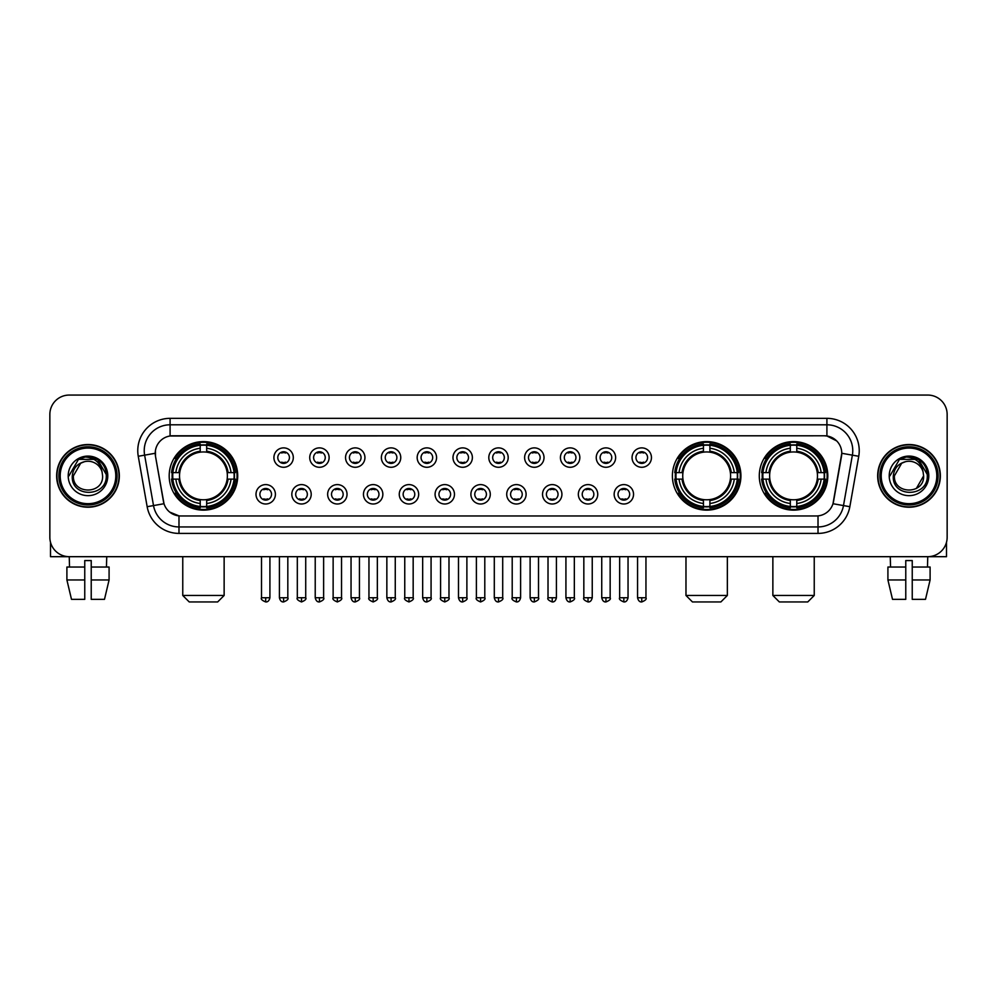 <?xml version="1.0" encoding="UTF-8"?>
<svg xmlns="http://www.w3.org/2000/svg" width="997" height="997" viewBox="0 0 997 997"><rect width="100%" height="100%" fill="white"/><g stroke="black" fill="none" stroke-linecap="round" stroke-linejoin="round"><path stroke-width="1.5" d="M672.402 475.868A34.259 34.259 0 0 0 706.661 510.14A34.259 34.259 0 0 0 740.921 475.868A34.259 34.259 0 0 0 706.661 441.609A34.259 34.259 0 0 0 672.402 475.868M759.29 475.868A34.259 34.259 0 0 0 793.55 510.14A34.259 34.259 0 0 0 827.809 475.868A34.259 34.259 0 0 0 793.55 441.609A34.259 34.259 0 0 0 759.29 475.868M169.191 475.868A34.259 34.259 0 0 0 203.45 510.14A34.259 34.259 0 0 0 237.71 475.868A34.259 34.259 0 0 0 203.45 441.609A34.259 34.259 0 0 0 169.191 475.868M275.409 494.3A9.696 9.696 0 0 1 265.7 503.996A9.696 9.696 0 0 1 256.005 494.3A9.696 9.696 0 0 1 265.7 484.604A9.696 9.696 0 0 1 275.409 494.3M259.893 494.3A5.82 5.82 0 0 0 265.7 500.12A5.82 5.82 0 0 0 271.52 494.3A5.82 5.82 0 0 0 265.7 488.48A5.82 5.82 0 0 0 259.893 494.3M311.214 494.3A9.696 9.696 0 0 1 301.518 503.996A9.696 9.696 0 0 1 291.822 494.3A9.696 9.696 0 0 1 301.518 484.604A9.696 9.696 0 0 1 311.214 494.3M295.698 494.3A5.82 5.82 0 0 0 301.518 500.12A5.82 5.82 0 0 0 307.338 494.3A5.82 5.82 0 0 0 301.518 488.48A5.82 5.82 0 0 0 295.698 494.3M347.031 494.3A9.696 9.696 0 0 1 337.335 503.996A9.696 9.696 0 0 1 327.639 494.3A9.696 9.696 0 0 1 337.335 484.604A9.696 9.696 0 0 1 347.031 494.3M331.515 494.3A5.82 5.82 0 0 0 337.335 500.12A5.82 5.82 0 0 0 343.155 494.3A5.82 5.82 0 0 0 337.335 488.48A5.82 5.82 0 0 0 331.515 494.3M382.848 494.3A9.696 9.696 0 0 1 373.152 503.996A9.696 9.696 0 0 1 363.456 494.3A9.696 9.696 0 0 1 373.152 484.604A9.696 9.696 0 0 1 382.848 494.3M367.332 494.3A5.82 5.82 0 0 0 373.152 500.12A5.82 5.82 0 0 0 378.972 494.3A5.82 5.82 0 0 0 373.152 488.48A5.82 5.82 0 0 0 367.332 494.3M418.665 494.3A9.696 9.696 0 0 1 408.969 503.996A9.696 9.696 0 0 1 399.261 494.3A9.696 9.696 0 0 1 408.969 484.604A9.696 9.696 0 0 1 418.665 494.3M403.149 494.3A5.82 5.82 0 0 0 408.969 500.12A5.82 5.82 0 0 0 414.777 494.3A5.82 5.82 0 0 0 408.969 488.48A5.82 5.82 0 0 0 403.149 494.3M454.47 494.3A9.696 9.696 0 0 1 444.774 503.996A9.696 9.696 0 0 1 435.078 494.3A9.696 9.696 0 0 1 444.774 484.604A9.696 9.696 0 0 1 454.47 494.3M438.954 494.3A5.82 5.82 0 0 0 444.774 500.12A5.82 5.82 0 0 0 450.594 494.3A5.82 5.82 0 0 0 444.774 488.48A5.82 5.82 0 0 0 438.954 494.3M490.287 494.3A9.696 9.696 0 0 1 480.591 503.996A9.696 9.696 0 0 1 470.896 494.3A9.696 9.696 0 0 1 480.591 484.604A9.696 9.696 0 0 1 490.287 494.3M474.771 494.3A5.82 5.82 0 0 0 480.591 500.12A5.82 5.82 0 0 0 486.411 494.3A5.82 5.82 0 0 0 480.591 488.48A5.82 5.82 0 0 0 474.771 494.3M526.104 494.3A9.696 9.696 0 0 1 516.409 503.996A9.696 9.696 0 0 1 506.713 494.3A9.696 9.696 0 0 1 516.409 484.604A9.696 9.696 0 0 1 526.104 494.3M510.589 494.3A5.82 5.82 0 0 0 516.409 500.12A5.82 5.82 0 0 0 522.229 494.3A5.82 5.82 0 0 0 516.409 488.48A5.82 5.82 0 0 0 510.589 494.3M561.922 494.3A9.696 9.696 0 0 1 552.226 503.996A9.696 9.696 0 0 1 542.53 494.3A9.696 9.696 0 0 1 552.226 484.604A9.696 9.696 0 0 1 561.922 494.3M546.406 494.3A5.82 5.82 0 0 0 552.226 500.12A5.82 5.82 0 0 0 558.046 494.3A5.82 5.82 0 0 0 552.226 488.48A5.82 5.82 0 0 0 546.406 494.3M597.739 494.3A9.696 9.696 0 0 1 588.031 503.996A9.696 9.696 0 0 1 578.335 494.3A9.696 9.696 0 0 1 588.031 484.604A9.696 9.696 0 0 1 597.739 494.3M582.223 494.3A5.82 5.82 0 0 0 588.031 500.12A5.82 5.82 0 0 0 593.851 494.3A5.82 5.82 0 0 0 588.031 488.48A5.82 5.82 0 0 0 582.223 494.3M633.544 494.3A9.696 9.696 0 0 1 623.848 503.996A9.696 9.696 0 0 1 614.152 494.3A9.696 9.696 0 0 1 623.848 484.604A9.696 9.696 0 0 1 633.544 494.3M618.028 494.3A5.82 5.82 0 0 0 623.848 500.12A5.82 5.82 0 0 0 629.668 494.3A5.82 5.82 0 0 0 623.848 488.48A5.82 5.82 0 0 0 618.028 494.3M293.305 457.573A9.696 9.696 0 0 1 283.609 467.281A9.696 9.696 0 0 1 273.913 457.573A9.696 9.696 0 0 1 283.609 447.877A9.696 9.696 0 0 1 293.305 457.573M277.789 457.573A5.82 5.82 0 0 0 283.609 463.393A5.82 5.82 0 0 0 289.429 457.573A5.82 5.82 0 0 0 283.609 451.766A5.82 5.82 0 0 0 277.789 457.573M329.122 457.573A9.696 9.696 0 0 1 319.426 467.281A9.696 9.696 0 0 1 309.731 457.573A9.696 9.696 0 0 1 319.426 447.877A9.696 9.696 0 0 1 329.122 457.573M313.606 457.573A5.82 5.82 0 0 0 319.426 463.393A5.82 5.82 0 0 0 325.246 457.573A5.82 5.82 0 0 0 319.426 451.766A5.82 5.82 0 0 0 313.606 457.573M364.939 457.573A9.696 9.696 0 0 1 355.244 467.281A9.696 9.696 0 0 1 345.548 457.573A9.696 9.696 0 0 1 355.244 447.877A9.696 9.696 0 0 1 364.939 457.573M349.424 457.573A5.82 5.82 0 0 0 355.244 463.393A5.82 5.82 0 0 0 361.064 457.573A5.82 5.82 0 0 0 355.244 451.766A5.82 5.82 0 0 0 349.424 457.573M400.757 457.573A9.696 9.696 0 0 1 391.061 467.281A9.696 9.696 0 0 1 381.365 457.573A9.696 9.696 0 0 1 391.061 447.877A9.696 9.696 0 0 1 400.757 457.573M385.241 457.573A5.82 5.82 0 0 0 391.061 463.393A5.82 5.82 0 0 0 396.881 457.573A5.82 5.82 0 0 0 391.061 451.766A5.82 5.82 0 0 0 385.241 457.573M436.574 457.573A9.696 9.696 0 0 1 426.866 467.281A9.696 9.696 0 0 1 417.17 457.573A9.696 9.696 0 0 1 426.866 447.877A9.696 9.696 0 0 1 436.574 457.573M421.058 457.573A5.82 5.82 0 0 0 426.866 463.393A5.82 5.82 0 0 0 432.686 457.573A5.82 5.82 0 0 0 426.866 451.766A5.82 5.82 0 0 0 421.058 457.573M472.379 457.573A9.696 9.696 0 0 1 462.683 467.281A9.696 9.696 0 0 1 452.987 457.573A9.696 9.696 0 0 1 462.683 447.877A9.696 9.696 0 0 1 472.379 457.573M456.863 457.573A5.82 5.82 0 0 0 462.683 463.393A5.82 5.82 0 0 0 468.503 457.573A5.82 5.82 0 0 0 462.683 451.766A5.82 5.82 0 0 0 456.863 457.573M508.196 457.573A9.696 9.696 0 0 1 498.5 467.281A9.696 9.696 0 0 1 488.804 457.573A9.696 9.696 0 0 1 498.5 447.877A9.696 9.696 0 0 1 508.196 457.573M492.68 457.573A5.82 5.82 0 0 0 498.5 463.393A5.82 5.82 0 0 0 504.32 457.573A5.82 5.82 0 0 0 498.5 451.766A5.82 5.82 0 0 0 492.68 457.573M544.013 457.573A9.696 9.696 0 0 1 534.317 467.281A9.696 9.696 0 0 1 524.621 457.573A9.696 9.696 0 0 1 534.317 447.877A9.696 9.696 0 0 1 544.013 457.573M528.497 457.573A5.82 5.82 0 0 0 534.317 463.393A5.82 5.82 0 0 0 540.137 457.573A5.82 5.82 0 0 0 534.317 451.766A5.82 5.82 0 0 0 528.497 457.573M579.83 457.573A9.696 9.696 0 0 1 570.134 467.281A9.696 9.696 0 0 1 560.426 457.573A9.696 9.696 0 0 1 570.134 447.877A9.696 9.696 0 0 1 579.83 457.573M564.314 457.573A5.82 5.82 0 0 0 570.134 463.393A5.82 5.82 0 0 0 575.942 457.573A5.82 5.82 0 0 0 570.134 451.766A5.82 5.82 0 0 0 564.314 457.573M615.635 457.573A9.696 9.696 0 0 1 605.939 467.281A9.696 9.696 0 0 1 596.243 457.573A9.696 9.696 0 0 1 605.939 447.877A9.696 9.696 0 0 1 615.635 457.573M600.119 457.573A5.82 5.82 0 0 0 605.939 463.393A5.82 5.82 0 0 0 611.759 457.573A5.82 5.82 0 0 0 605.939 451.766A5.82 5.82 0 0 0 600.119 457.573M651.452 457.573A9.696 9.696 0 0 1 641.756 467.281A9.696 9.696 0 0 1 632.061 457.573A9.696 9.696 0 0 1 641.756 447.877A9.696 9.696 0 0 1 651.452 457.573M635.936 457.573A5.82 5.82 0 0 0 641.756 463.393A5.82 5.82 0 0 0 647.576 457.573A5.82 5.82 0 0 0 641.756 451.766A5.82 5.82 0 0 0 635.936 457.573M147.157 506.7L138.259 456.277A32.328 32.328 0 0 1 170.088 418.341L826.912 418.341A32.328 32.328 0 0 1 858.741 456.277L849.843 506.7A32.328 32.328 0 0 1 818.014 533.407L178.986 533.407A32.328 32.328 0 0 1 147.157 506.7L153.513 505.579L144.627 455.155A25.86 25.86 0 0 1 170.088 424.797L826.912 424.797A25.86 25.86 0 0 1 852.373 455.155L843.487 505.579A25.86 25.86 0 0 1 818.014 526.939L178.986 526.939A25.86 25.86 0 0 1 153.513 505.579L164.007 503.722L155.495 456.277A17.46 17.46 0 0 1 172.68 435.789L824.32 435.789A17.46 17.46 0 0 1 841.505 456.277L833.529 501.528A17.46 17.46 0 0 1 816.344 515.96L180.656 515.96A17.46 17.46 0 0 1 163.471 501.528L155.495 456.277L155.42 450.656M172.269 479.108A31.356 31.356 0 0 1 172.269 472.64M762.356 479.108A31.356 31.356 0 0 1 762.356 472.64M675.48 479.108A31.356 31.356 0 0 1 675.48 472.64M56.642 475.868A31.356 31.356 0 0 0 87.998 507.224A31.356 31.356 0 0 0 119.341 475.868A31.356 31.356 0 0 0 87.998 444.525A31.356 31.356 0 0 0 56.642 475.868M877.659 475.868A31.356 31.356 0 0 0 909.002 507.224A31.356 31.356 0 0 0 940.358 475.868A31.356 31.356 0 0 0 909.002 444.525A31.356 31.356 0 0 0 877.659 475.868M170.088 418.341L170.088 435.988L824.32 435.789L826.912 435.988L836.657 440.898M816.344 515.96L180.656 515.96M178.986 533.407L178.986 515.873L169.664 512.059M858.741 456.277L841.78 453.286L832.994 503.722L849.843 506.7M947.15 414.453A19.392 19.392 0 0 0 927.758 395.061L69.242 395.061A19.392 19.392 0 0 0 49.85 414.453L49.85 537.283A19.392 19.392 0 0 0 69.242 556.687L927.758 556.687A19.392 19.392 0 0 0 947.15 537.283L947.15 414.453L947.15 537.283M49.85 414.453L49.85 537.283M927.758 395.061L69.242 395.061M69.528 567.031L69.242 556.687L927.758 556.687L927.472 567.031M50.498 542.256L50.498 556.687L125.485 556.687M66.899 567.031L66.899 579.955L71.497 599.347L66.899 579.955L66.899 567.031L84.757 567.031L84.757 560.563L91.226 560.563L91.226 567.031L109.084 567.031L109.084 579.955L104.486 599.347L109.084 579.955L91.226 579.955L91.226 567.031L91.226 599.347L104.486 599.347M106.741 556.687L106.455 567.031M84.757 567.031L84.757 599.347L71.497 599.347M66.899 579.955L84.757 579.955M115.789 475.868A27.804 27.804 0 0 0 87.998 448.077A27.804 27.804 0 0 0 60.194 475.868A27.804 27.804 0 0 0 87.998 503.672A27.804 27.804 0 0 0 115.789 475.868M117.085 475.868A29.087 29.087 0 0 0 87.998 446.781A29.087 29.087 0 0 0 58.898 475.868A29.087 29.087 0 0 0 87.998 504.968A29.087 29.087 0 0 0 117.085 475.868M119.017 475.868A31.032 31.032 0 0 0 87.998 444.849A31.032 31.032 0 0 0 56.966 475.868A31.032 31.032 0 0 0 87.998 506.9A31.032 31.032 0 0 0 119.017 475.868M102.08 471.992L102.604 475.868C103.501 494.724 72.482 494.724 73.379 475.868L80.682 463.219L84.371 461.723C77.13 463.692 73.105 468.403 72.295 475.868C70.737 498.101 106.941 497.528 106.28 475.868C106.392 469.737 104.112 464.664 99.451 460.651C95.214 457.561 90.49 456.339 85.306 457.012C94.865 457.76 100.448 462.758 102.08 471.992L102.604 475.868C103.501 494.724 72.482 494.724 73.379 475.868L80.682 463.219L84.371 461.723L80.682 463.219L73.379 475.868L80.682 463.219L84.371 461.723L80.682 463.219L73.379 475.868L80.682 463.219L84.371 461.723L80.682 463.219L73.379 475.868L80.682 463.219L84.371 461.723A14.606 14.606 0 0 1 102.08 471.992L102.604 475.868C103.501 494.724 72.482 494.724 73.379 475.868C72.482 494.724 103.501 494.724 102.604 475.868C103.501 494.724 72.482 494.724 73.379 475.868C72.482 494.724 103.501 494.724 102.604 475.868C103.501 494.724 72.482 494.724 73.379 475.868M68.207 475.868A19.778 19.778 0 0 0 87.998 495.659A19.778 19.778 0 0 0 107.776 475.868A19.778 19.778 0 0 0 87.998 456.09A19.778 19.778 0 0 0 68.207 475.868M85.306 457.012L78.464 459.368L68.943 475.868L78.464 459.368L97.519 459.368L107.04 475.868L97.519 459.368L78.464 459.368L68.943 475.868L78.464 459.368L97.519 459.368L107.04 475.868L97.519 459.368L78.464 459.368L68.943 475.868L78.464 459.368L97.519 459.368L107.04 475.868M217.67 601.939L189.231 601.939L182.763 595.471L224.138 595.471L217.67 601.939M206.678 506.476L206.678 507.772A32.066 32.066 0 0 0 235.354 479.108L234.058 479.108A30.77 30.77 0 0 1 206.678 506.476L206.678 503.485A27.804 27.804 0 0 0 231.055 479.108L227.154 479.108A23.916 23.916 0 0 0 206.678 452.177L206.678 445.273A30.77 30.77 0 0 1 234.058 472.64L235.354 472.64A32.066 32.066 0 0 0 206.678 443.977L206.678 445.273M172.855 479.108L171.546 479.108A32.066 32.066 0 0 0 200.223 507.772L200.223 506.476A30.77 30.77 0 0 1 172.855 479.108L175.846 479.108A27.804 27.804 0 0 0 200.223 503.485L200.223 499.572A23.916 23.916 0 0 0 227.154 479.108L228.101 479.108A24.863 24.863 0 0 1 206.678 500.531L206.678 503.485M200.223 445.273L200.223 443.977A32.066 32.066 0 0 0 171.546 472.64L172.855 472.64A30.77 30.77 0 0 1 200.223 445.273L200.223 448.264A27.804 27.804 0 0 0 175.846 472.64L179.747 472.64A23.916 23.916 0 0 0 200.223 499.572L200.223 500.531A24.863 24.863 0 0 1 178.799 479.108L175.846 479.108M172.917 479.108A30.708 30.708 0 0 1 172.917 472.64M206.678 445.335A30.708 30.708 0 0 0 200.223 445.335M233.983 472.64A30.708 30.708 0 0 1 233.983 479.108M234.058 472.64L231.055 472.64A27.804 27.804 0 0 0 206.678 448.264M231.055 479.108L234.058 479.108M200.223 503.485L200.223 506.476M227.154 472.64L231.055 472.64M206.678 499.609L206.678 500.531M200.223 499.572A23.916 23.916 0 0 1 179.747 479.108L178.799 479.108M206.678 506.414A30.708 30.708 0 0 1 200.223 506.414M175.846 472.64L172.855 472.64M200.223 452.127L200.223 448.264M206.678 452.177A23.916 23.916 0 0 0 179.747 472.64L178.799 472.64A24.863 24.863 0 0 1 200.223 451.217M206.678 452.14L206.678 451.217A24.863 24.863 0 0 1 228.101 472.64M176.556 458.421L174.724 458.421A33.611 33.611 0 0 1 237.062 475.868A33.611 33.611 0 0 1 174.724 493.328L176.556 493.328M720.881 601.939L692.441 601.939L685.973 595.471L727.349 595.471L720.881 601.939M709.901 506.476L709.901 507.772A32.066 32.066 0 0 0 738.565 479.108L737.269 479.108A30.77 30.77 0 0 1 709.901 506.476L709.901 503.485A27.804 27.804 0 0 0 734.278 479.108L730.365 479.108A23.916 23.916 0 0 0 709.901 452.177L709.901 445.273A30.77 30.77 0 0 1 737.269 472.64L738.565 472.64A32.066 32.066 0 0 0 709.901 443.977L709.901 445.273M676.066 479.108L674.757 479.108A32.066 32.066 0 0 0 703.433 507.772L703.433 506.476A30.77 30.77 0 0 1 676.066 479.108L679.057 479.108A27.804 27.804 0 0 0 703.433 503.485L703.433 499.572A23.916 23.916 0 0 0 730.365 479.108L731.324 479.108A24.863 24.863 0 0 1 709.901 500.531L709.901 503.485M703.433 445.273L703.433 443.977A32.066 32.066 0 0 0 674.757 472.64L676.066 472.64A30.77 30.77 0 0 1 703.433 445.273L703.433 448.264A27.804 27.804 0 0 0 679.057 472.64L682.957 472.64A23.916 23.916 0 0 0 703.433 499.572L703.433 500.531A24.863 24.863 0 0 1 682.01 479.108L679.057 479.108M676.128 479.108A30.708 30.708 0 0 1 676.128 472.64M709.901 445.335A30.708 30.708 0 0 0 703.433 445.335M737.194 472.64A30.708 30.708 0 0 1 737.194 479.108M737.269 472.64L734.278 472.64A27.804 27.804 0 0 0 709.901 448.264M734.278 479.108L737.269 479.108M703.433 503.485L703.433 506.476M730.365 472.64L734.278 472.64M709.901 499.609L709.901 500.531M703.433 499.572A23.916 23.916 0 0 1 682.957 479.108L682.01 479.108M709.901 506.414A30.708 30.708 0 0 1 703.433 506.414M679.057 472.64L676.066 472.64M703.433 452.127L703.433 448.264M709.901 452.177A23.916 23.916 0 0 0 682.957 472.64L682.01 472.64A24.863 24.863 0 0 1 703.433 451.217M709.901 452.14L709.901 451.217A24.863 24.863 0 0 1 731.324 472.64M679.767 458.421L677.935 458.421A33.611 33.611 0 0 1 740.285 475.868A33.611 33.611 0 0 1 677.935 493.328L679.767 493.328M807.769 601.939L779.33 601.939L772.862 595.471L814.237 595.471L807.769 601.939M796.777 506.476L796.777 507.772A32.066 32.066 0 0 0 825.454 479.108L824.145 479.108A30.77 30.77 0 0 1 796.777 506.476L796.777 503.485A27.804 27.804 0 0 0 821.154 479.108L817.253 479.108A23.916 23.916 0 0 0 796.777 452.177L796.777 445.273A30.77 30.77 0 0 1 824.145 472.64L825.454 472.64A32.066 32.066 0 0 0 796.777 443.977L796.777 445.273M762.942 479.108L761.646 479.108A32.066 32.066 0 0 0 790.322 507.772L790.322 506.476A30.77 30.77 0 0 1 762.942 479.108L765.945 479.108A27.804 27.804 0 0 0 790.322 503.485L790.322 499.572A23.916 23.916 0 0 0 817.253 479.108L818.201 479.108A24.863 24.863 0 0 1 796.777 500.531L796.777 503.485M790.322 445.273L790.322 443.977A32.066 32.066 0 0 0 761.646 472.64L762.942 472.64A30.77 30.77 0 0 1 790.322 445.273L790.322 448.264A27.804 27.804 0 0 0 765.945 472.64L769.846 472.64A23.916 23.916 0 0 0 790.322 499.572L790.322 500.531A24.863 24.863 0 0 1 768.899 479.108L765.945 479.108M763.017 479.108A30.708 30.708 0 0 1 763.017 472.64M796.777 445.335A30.708 30.708 0 0 0 790.322 445.335M824.083 472.64A30.708 30.708 0 0 1 824.083 479.108M824.145 472.64L821.154 472.64A27.804 27.804 0 0 0 796.777 448.264M821.154 479.108L824.145 479.108M790.322 503.485L790.322 506.476M817.253 472.64L821.154 472.64M796.777 499.609L796.777 500.531M790.322 499.572A23.916 23.916 0 0 1 769.846 479.108L768.899 479.108M796.777 506.414A30.708 30.708 0 0 1 790.322 506.414M765.945 472.64L762.942 472.64M790.322 452.127L790.322 448.264M796.777 452.177A23.916 23.916 0 0 0 769.846 472.64L768.899 472.64A24.863 24.863 0 0 1 790.322 451.217M796.777 452.14L796.777 451.217A24.863 24.863 0 0 1 818.201 472.64M766.656 458.421L764.824 458.421A33.611 33.611 0 0 1 827.161 475.868A33.611 33.611 0 0 1 764.824 493.328L766.656 493.328M281.677 463.069L281.677 462.147A4.96 4.96 0 0 0 285.553 462.147L285.553 463.069M285.553 452.09L285.553 453.012A4.96 4.96 0 0 0 281.677 453.012L281.677 452.09M317.495 463.069L317.495 462.147A4.96 4.96 0 0 0 321.37 462.147L321.37 463.069M321.37 452.09L321.37 453.012A4.96 4.96 0 0 0 317.495 453.012L317.495 452.09M353.299 463.069L353.299 462.147A4.96 4.96 0 0 0 357.188 462.147L357.188 463.069M357.188 452.09L357.188 453.012A4.96 4.96 0 0 0 353.299 453.012L353.299 452.09M389.117 463.069L389.117 462.147A4.96 4.96 0 0 0 392.992 462.147L392.992 463.069M392.992 452.09L392.992 453.012A4.96 4.96 0 0 0 389.117 453.012L389.117 452.09M424.934 463.069L424.934 462.147A4.96 4.96 0 0 0 428.81 462.147L428.81 463.069M428.81 452.09L428.81 453.012A4.96 4.96 0 0 0 424.934 453.012L424.934 452.09M460.751 463.069L460.751 462.147A4.96 4.96 0 0 0 464.627 462.147L464.627 463.069M464.627 452.09L464.627 453.012A4.96 4.96 0 0 0 460.751 453.012L460.751 452.09M496.556 463.069L496.556 462.147A4.96 4.96 0 0 0 500.444 462.147L500.444 463.069M500.444 452.09L500.444 453.012A4.96 4.96 0 0 0 496.556 453.012L496.556 452.09M532.373 463.069L532.373 462.147A4.96 4.96 0 0 0 536.249 462.147L536.249 463.069M536.249 452.09L536.249 453.012A4.96 4.96 0 0 0 532.373 453.012L532.373 452.09M568.19 463.069L568.19 462.147A4.96 4.96 0 0 0 572.066 462.147L572.066 463.069M572.066 452.09L572.066 453.012A4.96 4.96 0 0 0 568.19 453.012L568.19 452.09M604.008 463.069L604.008 462.147A4.96 4.96 0 0 0 607.883 462.147L607.883 463.069M607.883 452.09L607.883 453.012A4.96 4.96 0 0 0 604.008 453.012L604.008 452.09M639.812 463.069L639.812 462.147A4.96 4.96 0 0 0 643.701 462.147L643.701 463.069M643.701 452.09L643.701 453.012A4.96 4.96 0 0 0 639.812 453.012L639.812 452.09M263.769 499.784L263.769 498.861A4.96 4.96 0 0 0 267.645 498.861L267.645 499.784M267.645 488.817L267.645 489.739A4.96 4.96 0 0 0 263.769 489.739L263.769 488.817M299.586 499.784L299.586 498.861A4.96 4.96 0 0 0 303.462 498.861L303.462 499.784M303.462 488.817L303.462 489.739A4.96 4.96 0 0 0 299.586 489.739L299.586 488.817M335.391 499.784L335.391 498.861A4.96 4.96 0 0 0 339.279 498.861L339.279 499.784M339.279 488.817L339.279 489.739A4.96 4.96 0 0 0 335.391 489.739L335.391 488.817M371.208 499.784L371.208 498.861A4.96 4.96 0 0 0 375.084 498.861L375.084 499.784M375.084 488.817L375.084 489.739A4.96 4.96 0 0 0 371.208 489.739L371.208 488.817M407.025 499.784L407.025 498.861A4.96 4.96 0 0 0 410.901 498.861L410.901 499.784M410.901 488.817L410.901 489.739A4.96 4.96 0 0 0 407.025 489.739L407.025 488.817M442.842 499.784L442.842 498.861A4.96 4.96 0 0 0 446.718 498.861L446.718 499.784M446.718 488.817L446.718 489.739A4.96 4.96 0 0 0 442.842 489.739L442.842 488.817M478.647 499.784L478.647 498.861A4.96 4.96 0 0 0 482.536 498.861L482.536 499.784M482.536 488.817L482.536 489.739A4.96 4.96 0 0 0 478.647 489.739L478.647 488.817M514.464 499.784L514.464 498.861A4.96 4.96 0 0 0 518.353 498.861L518.353 499.784M518.353 488.817L518.353 489.739A4.96 4.96 0 0 0 514.464 489.739L514.464 488.817M550.282 499.784L550.282 498.861A4.96 4.96 0 0 0 554.158 498.861L554.158 499.784M554.158 488.817L554.158 489.739A4.96 4.96 0 0 0 550.282 489.739L550.282 488.817M586.099 499.784L586.099 498.861A4.96 4.96 0 0 0 589.975 498.861L589.975 499.784M589.975 488.817L589.975 489.739A4.96 4.96 0 0 0 586.099 489.739L586.099 488.817M621.916 499.784L621.916 498.861A4.96 4.96 0 0 0 625.792 498.861L625.792 499.784M625.792 488.817L625.792 489.739A4.96 4.96 0 0 0 621.916 489.739L621.916 488.817M946.502 542.256L946.502 556.687L871.515 556.687M905.774 567.031L905.774 579.955L887.916 579.955L892.514 599.347L887.916 579.955L887.916 567.031L905.774 567.031L905.774 560.563L912.243 560.563L912.243 567.031L930.101 567.031L930.101 579.955L925.503 599.347L930.101 579.955L912.243 579.955L912.243 567.031M905.774 579.955L905.774 599.347L892.514 599.347M925.503 599.347L912.243 599.347L912.243 579.955M890.259 556.687L890.545 567.031M936.806 475.868A27.804 27.804 0 0 0 909.002 448.077A27.804 27.804 0 0 0 881.211 475.868A27.804 27.804 0 0 0 909.002 503.672A27.804 27.804 0 0 0 936.806 475.868M938.102 475.868A29.087 29.087 0 0 0 909.002 446.781A29.087 29.087 0 0 0 879.915 475.868A29.087 29.087 0 0 0 909.002 504.968A29.087 29.087 0 0 0 938.102 475.868M940.034 475.868A31.032 31.032 0 0 0 909.002 444.849A31.032 31.032 0 0 0 877.983 475.868A31.032 31.032 0 0 0 909.002 506.9A31.032 31.032 0 0 0 940.034 475.868M923.097 471.992L923.621 475.868L923.097 471.992L923.621 475.868L923.097 471.992L923.621 475.868L923.097 471.992L923.621 475.868L923.097 471.992L923.621 475.868L916.318 488.53L923.621 475.868C924.518 494.724 893.499 494.724 894.396 475.868L901.699 463.219L905.388 461.723C898.147 463.692 894.122 468.403 893.312 475.868C891.754 498.101 927.958 497.528 927.297 475.868C927.409 469.737 925.129 464.664 920.468 460.651C916.231 457.561 911.507 456.339 906.323 457.012C915.882 457.76 921.465 462.758 923.097 471.992L923.621 475.868L916.318 488.53L923.621 475.868C924.518 494.724 893.499 494.724 894.396 475.868L901.699 463.219L905.388 461.723L901.699 463.219L894.396 475.868L901.699 463.219L905.388 461.723L901.699 463.219L894.396 475.868L901.699 463.219L905.388 461.723L901.699 463.219L894.396 475.868L901.699 463.219L905.388 461.723L901.699 463.219L894.396 475.868L901.699 463.219L905.388 461.723A14.606 14.606 0 0 1 923.097 471.992L923.621 475.868C924.518 494.724 893.499 494.724 894.396 475.868C893.499 494.724 924.518 494.724 923.621 475.868C924.518 494.724 893.499 494.724 894.396 475.868M889.224 475.868A19.778 19.778 0 0 0 909.002 495.659A19.778 19.778 0 0 0 928.793 475.868A19.778 19.778 0 0 0 909.002 456.09A19.778 19.778 0 0 0 889.224 475.868M889.96 475.868L899.481 459.368L918.536 459.368L928.057 475.868L918.536 459.368L899.481 459.368L889.96 475.868L899.481 459.368L918.536 459.368L928.057 475.868L918.536 459.368L899.481 459.368L889.96 475.868L899.481 459.368L918.536 459.368L928.057 475.868L918.536 459.368L899.481 459.368L889.96 475.868L899.481 459.368L918.536 459.368L928.057 475.868L918.536 459.368L899.481 459.368L889.96 475.868L899.481 459.368L906.323 457.012L899.481 459.368L889.96 475.868L899.481 459.368L906.323 457.012L899.481 459.368L889.96 475.868L899.481 459.368L918.536 459.368L928.057 475.868L918.536 459.368M826.912 418.341L826.912 435.988M138.259 456.277L144.627 455.155A25.86 25.86 0 0 1 144.229 450.656M144.627 455.155L155.22 453.286M818.014 515.873L818.014 533.407M206.678 499.572A23.916 23.916 0 0 0 227.154 479.108M200.223 506.7A30.994 30.994 0 0 0 206.678 506.7M234.283 479.108A30.994 30.994 0 0 0 234.283 472.64M206.678 445.048A30.994 30.994 0 0 0 200.223 445.048M709.901 499.572A23.916 23.916 0 0 0 730.365 479.108M703.433 506.7A30.994 30.994 0 0 0 709.901 506.7M737.493 479.108A30.994 30.994 0 0 0 737.493 472.64M709.901 445.048A30.994 30.994 0 0 0 703.433 445.048M796.777 499.572A23.916 23.916 0 0 0 817.253 479.108M790.322 506.7A30.994 30.994 0 0 0 796.777 506.7M824.382 479.108A30.994 30.994 0 0 0 824.382 472.64M796.777 445.048A30.994 30.994 0 0 0 790.322 445.048M283.609 597.739L279.409 597.739C280.145 600.73 281.54 602.126 283.609 601.939L283.609 597.739L287.821 597.739L287.821 556.687M319.426 597.739L315.226 597.739C315.962 600.73 317.358 602.126 319.426 601.939L319.426 597.739L323.626 597.739L323.626 556.687M355.244 597.739L351.044 597.739C351.779 600.73 353.175 602.126 355.244 601.939L355.244 597.739L359.443 597.739L359.443 556.687M391.061 597.739L386.848 597.739C387.584 600.73 388.992 602.126 391.061 601.939L391.061 597.739L395.261 597.739L395.261 556.687M426.866 597.739L422.666 597.739C423.401 600.73 424.809 602.126 426.866 601.939L426.866 597.739L431.078 597.739L431.078 556.687M462.683 597.739L458.483 597.739C459.218 600.73 460.614 602.126 462.683 601.939L462.683 597.739L466.883 597.739L466.883 556.687M498.5 597.739L494.3 597.739C495.035 600.73 496.431 602.126 498.5 601.939L498.5 597.739L502.7 597.739L502.7 556.687M534.317 597.739L530.117 597.739C530.84 600.73 532.248 602.126 534.317 601.939L534.317 597.739L538.517 597.739L538.517 556.687M570.134 597.739L565.922 597.739C566.657 600.73 568.066 602.126 570.134 601.939L570.134 597.739L574.334 597.739L574.334 556.687M605.939 597.739L601.739 597.739C602.475 600.73 603.87 602.126 605.939 601.939L605.939 597.739L610.152 597.739L610.152 556.687M641.756 597.739L637.557 597.739C638.292 600.73 639.688 602.126 641.756 601.939L641.756 597.739L645.956 597.739L645.956 556.687M265.7 597.739L261.501 597.739C260.653 599.072 262.049 600.481 265.7 601.939L265.7 597.739L269.913 597.739L269.913 556.687M301.518 597.739L297.318 597.739C296.47 599.072 297.866 600.481 301.518 601.939L301.518 597.739L305.718 597.739L305.718 556.687M337.335 597.739L333.135 597.739C332.275 599.072 333.683 600.481 337.335 601.939L337.335 597.739L341.535 597.739L341.535 556.687M373.152 597.739L368.952 597.739C368.092 599.072 369.501 600.481 373.152 601.939L373.152 597.739L377.352 597.739L377.352 556.687M408.969 597.739L404.757 597.739C403.91 599.072 405.305 600.481 408.969 601.939L408.969 597.739L413.169 597.739L413.169 556.687M444.774 597.739L440.574 597.739C439.727 599.072 441.123 600.481 444.774 601.939L444.774 597.739L448.986 597.739L448.986 556.687M480.591 597.739L476.392 597.739C475.544 599.072 476.94 600.481 480.591 601.939L480.591 597.739L484.791 597.739L484.791 556.687M516.409 597.739L512.209 597.739C511.349 599.072 512.757 600.481 516.409 601.939L516.409 597.739L520.608 597.739L520.608 556.687M552.226 597.739L548.014 597.739C547.166 599.072 548.562 600.481 552.226 601.939L552.226 597.739L556.426 597.739L556.426 556.687M588.031 597.739L583.831 597.739C582.983 599.072 584.379 600.481 588.031 601.939L588.031 597.739L592.243 597.739L592.243 556.687M623.848 597.739L619.648 597.739C618.801 599.072 620.196 600.481 623.848 601.939L623.848 597.739L628.048 597.739L628.048 556.687M224.138 556.687L224.138 595.471M182.763 556.687L182.763 595.471M727.349 556.687L727.349 595.471M685.973 556.687L685.973 595.471M814.237 556.687L814.237 595.471M772.862 556.687L772.862 595.471M279.409 597.739L279.409 556.687M287.821 597.739C288.669 599.072 287.273 600.481 283.609 601.939M315.226 597.739L315.226 556.687M323.626 597.739C324.486 599.072 323.078 600.481 319.426 601.939M351.044 597.739L351.044 556.687M359.443 597.739C360.291 599.072 358.895 600.481 355.244 601.939M386.848 597.739L386.848 556.687M395.261 597.739C396.108 599.072 394.712 600.481 391.061 601.939M422.666 597.739L422.666 556.687M431.078 597.739C431.925 599.072 430.53 600.481 426.866 601.939M458.483 597.739L458.483 556.687M466.883 597.739C467.743 599.072 466.334 600.481 462.683 601.939M494.3 597.739L494.3 556.687M502.7 597.739C503.56 599.072 502.152 600.481 498.5 601.939M530.117 597.739L530.117 556.687M538.517 597.739C539.365 599.072 537.969 600.481 534.317 601.939M565.922 597.739L565.922 556.687M574.334 597.739C575.182 599.072 573.786 600.481 570.134 601.939M601.739 597.739L601.739 556.687M610.152 597.739C610.999 599.072 609.603 600.481 605.939 601.939M637.557 597.739L637.557 556.687M645.956 597.739C646.816 599.072 645.408 600.481 641.756 601.939M261.501 597.739L261.501 556.687M269.913 597.739C269.178 600.73 267.769 602.126 265.7 601.939M297.318 597.739L297.318 556.687M305.718 597.739C306.578 599.072 305.169 600.481 301.518 601.939M333.135 597.739L333.135 556.687M341.535 597.739C342.395 599.072 340.986 600.481 337.335 601.939M368.952 597.739L368.952 556.687M377.352 597.739C378.199 599.072 376.804 600.481 373.152 601.939M404.757 597.739L404.757 556.687M413.169 597.739C414.017 599.072 412.621 600.481 408.969 601.939M440.574 597.739L440.574 556.687M448.986 597.739C449.834 599.072 448.438 600.481 444.774 601.939M476.392 597.739L476.392 556.687M484.791 597.739C485.651 599.072 484.243 600.481 480.591 601.939M512.209 597.739L512.209 556.687M520.608 597.739C519.873 600.73 518.477 602.126 516.409 601.939M548.014 597.739L548.014 556.687M556.426 597.739C555.69 600.73 554.295 602.126 552.226 601.939M583.831 597.739L583.831 556.687M592.243 597.739C591.508 600.73 590.099 602.126 588.031 601.939M619.648 597.739L619.648 556.687M628.048 597.739C627.325 600.73 625.917 602.126 623.848 601.939"/></g></svg>
